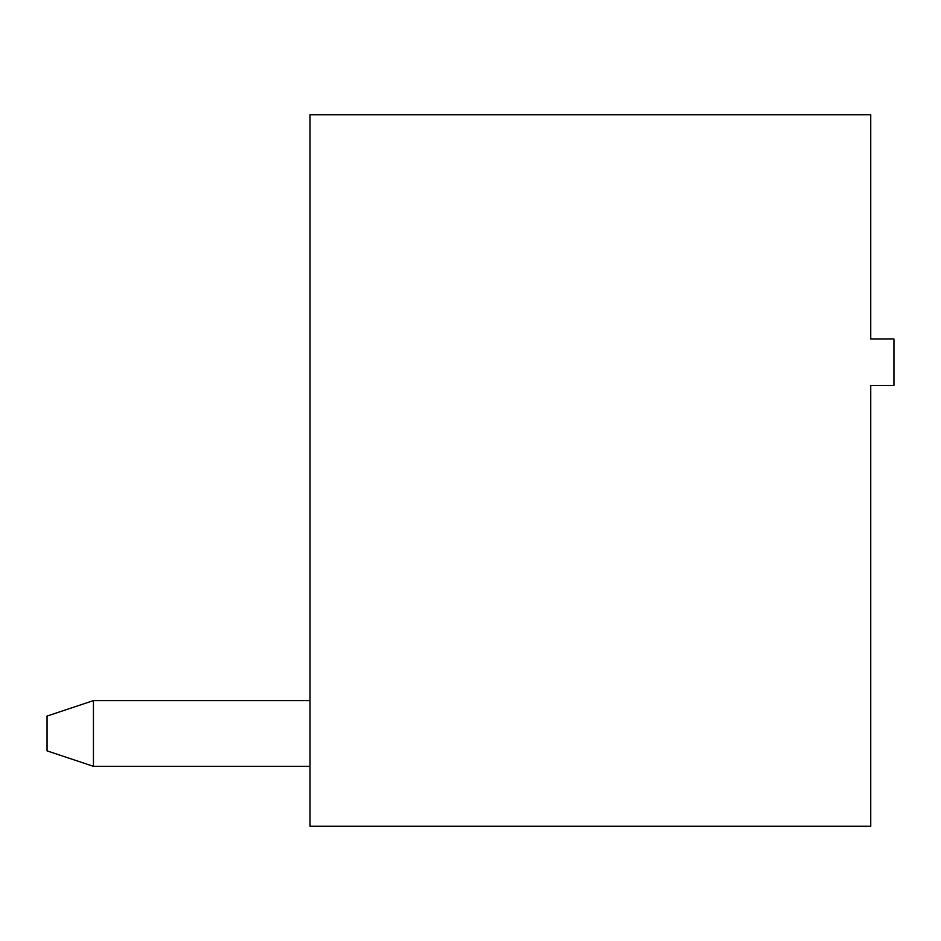 <?xml version="1.0" encoding="UTF-8"?>
<svg xmlns="http://www.w3.org/2000/svg" width="941" height="941" viewBox="0 0 941 941"><rect width="100%" height="100%" fill="white"/><g stroke="black" fill="none" stroke-linecap="round" stroke-linejoin="round"><path stroke-width="1.41" d="M870.743 826.28L870.743 385.422L893.95 385.422L893.95 339.019L870.743 339.019L870.743 114.72L310.012 114.72L310.012 826.28L870.743 826.28M310.012 766.339L93.453 766.339L93.453 700.598L310.012 700.598M93.453 700.598L47.05 716.066L47.05 750.871L93.453 766.339"/></g></svg>

